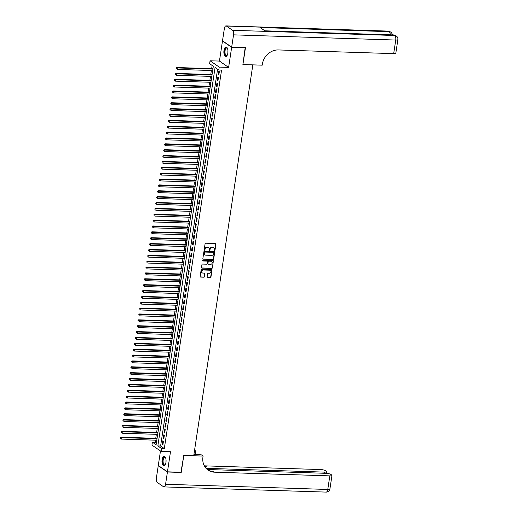 <?xml version="1.0" encoding="UTF-8"?>
<svg xmlns="http://www.w3.org/2000/svg" width="518" height="518" viewBox="0 0 518 518"><rect width="100%" height="100%" fill="white"/><g stroke="black" fill="none" stroke-linecap="round" stroke-linejoin="round"><path stroke-width="0.78" d="M214.562 250.608A0.421 0.363 124.5 0 0 215.002 250.22L215.928 244.095A0.602 0.524 124.5 0 0 215.475 243.505L205.73 243.195A0.602 0.524 124.5 0 0 205.096 243.751L204.176 249.87A0.421 0.363 124.5 0 0 204.934 249.896L205.05 249.1A1.923 1.671 124.5 0 1 207.064 247.313L207.873 247.339A1.923 1.671 124.5 0 1 209.33 249.242L209.207 250.032A0.421 0.363 124.5 0 0 209.965 250.058L210.088 249.262A1.923 1.671 124.5 0 1 212.102 247.474L212.911 247.5A1.923 1.671 124.5 0 1 214.368 249.404L214.245 250.194A0.421 0.363 124.5 0 0 214.562 250.608M214.284 250.434A0.421 0.363 124.5 0 0 214.756 250.045L215.682 243.926A0.602 0.524 124.5 0 0 215.592 243.525M204.209 250.11A0.421 0.363 124.5 0 0 204.681 249.721L205.05 249.1M209.246 250.272A0.421 0.363 124.5 0 0 209.719 249.883L210.088 249.262M165.954 462.373A4.766 2.053 -88.2 0 0 164.174 456.274A4.766 2.053 -88.2 0 0 162.089 459.706A4.766 2.053 -88.2 0 0 163.869 465.805A4.766 2.053 -88.2 0 0 165.954 462.373M227.849 53.101A4.766 2.053 -88.2 0 0 226.068 47.002A4.766 2.053 -88.2 0 0 223.983 50.434A4.766 2.053 -88.2 0 0 225.764 56.533A4.766 2.053 -88.2 0 0 227.849 53.101M207.161 276.716A0.602 0.524 124.5 0 0 207.614 277.311L210.347 277.402A0.602 0.524 124.5 0 0 210.975 276.839L212.004 270.046A0.602 0.524 124.5 0 0 211.551 269.451L201.806 269.14A0.602 0.524 124.5 0 0 201.172 269.697L200.149 276.495A0.602 0.524 124.5 0 0 200.602 277.085L203.904 277.195A0.602 0.524 124.5 0 0 204.532 276.631L204.973 273.724A0.602 0.524 124.5 0 0 204.519 273.135L202.881 273.083A1.606 1.399 124.5 0 1 203.347 270.001L209.764 270.202A1.606 1.399 124.5 0 1 209.298 273.284L208.23 273.251A0.602 0.524 124.5 0 0 207.601 273.808L207.161 276.716M161.558 448.497L161.117 451.431L151.942 445.111L152.383 442.178L156.106 444.742L213.338 66.272L209.622 63.714L210.062 60.781L219.237 67.094L218.797 70.027L215.074 67.469L157.841 445.933L161.558 448.497L164.316 448.582L221.555 70.118L218.797 70.027M245.182 47.552L242.897 64.608L252.829 64.925L193.732 455.717L183.799 455.4L181.248 472.267L167.456 471.827L170.493 451.728L161.117 451.431M245.448 47.74L231.656 47.3L222.481 40.98L219.444 61.079L210.062 60.781M219.444 61.079L228.619 67.392L231.656 47.3M228.619 67.392L219.237 67.094M213.06 259.486A0.602 0.524 124.5 0 0 213.688 258.929L214.717 252.13A0.602 0.524 124.5 0 0 214.258 251.541L204.513 251.224A0.602 0.524 124.5 0 0 203.885 251.787L202.855 258.579A0.602 0.524 124.5 0 0 203.309 259.175L212.807 259.317A0.602 0.524 124.5 0 0 213.435 258.76L214.465 251.962A0.602 0.524 124.5 0 0 214.374 251.554M213.358 261.091L212.335 267.884A0.602 0.524 124.5 0 1 211.7 268.441L201.955 268.13A0.602 0.524 124.5 0 1 201.502 267.541L201.942 264.627A0.602 0.524 124.5 0 1 202.57 264.07L206.52 264.199A0.602 0.524 124.5 0 0 207.155 263.636L207.446 261.707A0.602 0.524 124.5 0 0 206.986 261.117L202.875 260.981A0.421 0.363 124.5 0 1 202.998 260.178L212.904 260.496A0.602 0.524 124.5 0 1 213.358 261.091L212.335 267.884M160.476 450.99L158.281 465.507L167.456 471.827M218.823 75.039L219.36 71.516L218.738 71.089L218.207 74.611L218.823 75.039M217.936 80.905L218.473 77.389L217.851 76.962L217.32 80.478L217.936 80.905M217.048 86.778L217.586 83.256L216.964 82.828L216.433 86.351L217.048 86.778M216.161 92.644L216.692 89.122L216.077 88.695L215.546 92.217L216.161 92.644M215.274 98.511L215.805 94.988L215.19 94.561L214.653 98.083L215.274 98.511M214.387 104.377L214.918 100.855L214.303 100.434L213.766 103.95L214.387 104.377M213.5 110.243L214.031 106.727L213.416 106.3L212.879 109.816L213.5 110.243M212.613 116.116L213.144 112.594L212.529 112.166L211.991 115.689L212.613 116.116M211.726 121.983L212.257 118.46L211.635 118.033L211.104 121.555L211.726 121.983M210.839 127.849L211.37 124.326L210.748 123.899L210.217 127.422L210.839 127.849M209.952 133.715L210.483 130.193L209.861 129.772L209.33 133.288L209.952 133.715M209.065 139.582L209.596 136.066L208.974 135.638L208.443 139.154L209.065 139.582M208.178 145.454L208.709 141.932L208.087 141.505L207.556 145.027L208.178 145.454M207.291 151.321L207.822 147.798L207.2 147.371L206.669 150.893L207.291 151.321M206.404 157.187L206.935 153.665L206.313 153.237L205.782 156.76L206.404 157.187M205.516 163.053L206.047 159.531L205.426 159.11L204.895 162.626L205.516 163.053M204.629 168.92L205.16 165.404L204.539 164.977L204.008 168.499L204.629 168.92M203.742 174.793L204.273 171.27L203.652 170.843L203.121 174.365L203.742 174.793M202.849 180.659L203.386 177.137L202.765 176.709L202.234 180.232L202.849 180.659M201.962 186.525L202.499 183.003L201.878 182.576L201.347 186.098L201.962 186.525M201.075 192.392L201.612 188.876L200.99 188.448L200.46 191.964L201.075 192.392M200.188 198.258L200.725 194.742L200.103 194.315L199.572 197.837L200.188 198.258M199.3 204.131L199.838 200.608L199.216 200.181L198.685 203.703L199.3 204.131M198.413 209.997L198.944 206.475L198.329 206.047L197.792 209.57L198.413 209.997M197.526 215.864L198.057 212.341L197.442 211.914L196.905 215.436L197.526 215.864M196.639 221.73L197.17 218.214L196.555 217.787L196.018 221.303L196.639 221.73M195.752 227.603L196.283 224.08L195.668 223.653L195.131 227.175L195.752 227.603M194.865 233.469L195.396 229.947L194.781 229.519L194.244 233.042L194.865 233.469M193.978 239.335L194.509 235.813L193.887 235.386L193.356 238.908L193.978 239.335M193.091 245.202L193.622 241.679L193 241.258L192.469 244.774L193.091 245.202M192.204 251.068L192.735 247.552L192.113 247.125L191.582 250.641L192.204 251.068M191.317 256.941L191.848 253.419L191.226 252.991L190.695 256.514L191.317 256.941M190.43 262.807L190.961 259.285L190.339 258.858L189.808 262.38L190.43 262.807M189.543 268.674L190.074 265.151L189.452 264.724L188.921 268.246L189.543 268.674M188.656 274.54L189.187 271.018L188.565 270.597L188.034 274.113L188.656 274.54M187.769 280.406L188.299 276.89L187.678 276.463L187.147 279.985L187.769 280.406M186.881 286.279L187.412 282.757L186.791 282.329L186.26 285.852L186.881 286.279M185.994 292.146L186.525 288.623L185.904 288.196L185.373 291.718L185.994 292.146M185.101 298.012L185.638 294.489L185.017 294.062L184.486 297.585L185.101 298.012M184.214 303.878L184.751 300.362L184.13 299.935L183.599 303.451L184.214 303.878M183.327 309.745L183.864 306.229L183.242 305.801L182.712 309.324L183.327 309.745M182.44 315.617L182.977 312.095L182.355 311.668L181.824 315.19L182.44 315.617M181.553 321.484L182.083 317.961L181.468 317.534L180.937 321.056L181.553 321.484M180.665 327.35L181.196 323.828L180.581 323.4L180.044 326.923L180.665 327.35M179.778 333.216L180.309 329.701L179.694 329.273L179.157 332.789L179.778 333.216M178.891 339.089L179.422 335.567L178.807 335.14L178.27 338.662L178.891 339.089M178.004 344.956L178.535 341.433L177.92 341.006L177.383 344.528L178.004 344.956M177.117 350.822L177.648 347.3L177.026 346.872L176.496 350.395L177.117 350.822M176.23 356.688L176.761 353.166L176.139 352.745L175.608 356.261L176.23 356.688M175.343 362.555L175.874 359.039L175.252 358.611L174.721 362.127L175.343 362.555M174.456 368.427L174.987 364.905L174.365 364.478L173.834 368L174.456 368.427M173.569 374.294L174.1 370.771L173.478 370.344L172.947 373.866L173.569 374.294M172.682 380.16L173.213 376.638L172.591 376.21L172.06 379.733L172.682 380.16M171.795 386.027L172.326 382.504L171.704 382.083L171.173 385.599L171.795 386.027M170.908 391.893L171.439 388.377L170.817 387.95L170.286 391.466L170.908 391.893M170.021 397.766L170.551 394.243L169.93 393.816L169.399 397.338L170.021 397.766M169.133 403.632L169.664 400.11L169.043 399.682L168.512 403.205L169.133 403.632M168.24 409.498L168.777 405.976L168.156 405.549L167.625 409.071L168.24 409.498M167.353 415.365L167.89 411.842L167.269 411.421L166.738 414.937L167.353 415.365M166.466 421.231L167.003 417.715L166.382 417.288L165.851 420.81L166.466 421.231M165.579 427.104L166.116 423.582L165.495 423.154L164.964 426.677L165.579 427.104M164.692 432.97L165.229 429.448L164.607 429.021L164.076 432.543L164.692 432.97M163.805 438.837L164.335 435.314L163.72 434.887L163.183 438.409L163.805 438.837M217.586 69.198L160.599 446.024L164.316 448.582M162.833 440.76L162.296 444.276L162.917 444.703L163.448 441.187L162.833 440.76M212.134 65.443L211.648 68.641M211.363 70.513L210.761 74.508M210.476 76.379L209.874 80.374M209.589 82.252L208.987 86.247M208.702 88.118L208.1 92.113M207.815 93.985L207.213 97.98M206.928 99.851L206.326 103.846M206.041 105.717L205.439 109.719M205.154 111.59L204.545 115.585M204.267 117.456L203.658 121.452M203.38 123.323L202.771 127.318M202.493 129.189L201.884 133.184M201.606 135.056L200.997 139.057M200.719 140.928L200.11 144.923M199.825 146.795L199.223 150.79M198.938 152.661L198.336 156.656M198.051 158.527L197.449 162.522M197.164 164.4L196.562 168.395M196.277 170.267L195.674 174.262M195.39 176.133L194.787 180.128M194.503 181.999L193.9 185.994M193.615 187.866L193.013 191.861M192.728 193.738L192.126 197.734M191.841 199.605L191.239 203.6M190.954 205.471L190.352 209.466M190.067 211.338L189.465 215.333M189.18 217.204L188.578 221.205M188.293 223.077L187.684 227.072M187.406 228.943L186.797 232.938M186.519 234.809L185.91 238.804M185.632 240.676L185.023 244.671M184.745 246.542L184.136 250.544M183.858 252.415L183.249 256.41M182.971 258.281L182.362 262.276M182.077 264.148L181.475 268.143M181.19 270.014L180.588 274.009M180.303 275.88L179.701 279.882M179.416 281.753L178.814 285.748M178.529 287.619L177.927 291.615M177.642 293.486L177.039 297.481M176.755 299.352L176.152 303.347M175.867 305.225L175.265 309.22M174.98 311.091L174.378 315.086M174.093 316.958L173.491 320.953M173.206 322.824L172.604 326.819M172.319 328.69L171.717 332.685M171.432 334.563L170.83 338.558M170.545 340.43L169.936 344.425M169.658 346.296L169.049 350.291M168.771 352.162L168.162 356.157M167.884 358.029L167.275 362.03M166.997 363.901L166.388 367.897M166.11 369.768L165.501 373.763M165.216 375.634L164.614 379.629M164.329 381.501L163.727 385.496M163.442 387.367L162.84 391.368M162.555 393.24L161.953 397.235M161.668 399.106L161.066 403.101M160.781 404.972L160.179 408.967M159.894 410.839L159.291 414.834M159.007 416.712L158.404 420.707M158.119 422.578L157.517 426.573M157.232 428.444L156.63 432.439M156.345 434.311L155.743 438.306M155.458 440.177L155.141 442.268L156.352 443.097M155.141 442.268L152.383 442.178M160.599 446.024L157.841 445.933M218.207 74.611L218.887 74.637M217.32 80.478L218 80.504M216.433 86.351L217.113 86.37M215.546 92.217L216.226 92.236M214.653 98.083L215.339 98.103M213.766 103.95L214.452 103.976M212.879 109.816L213.565 109.842M211.991 115.689L212.671 115.708M211.104 121.555L211.784 121.575M210.217 127.422L210.897 127.441M209.33 133.288L210.01 133.314M208.443 139.154L209.123 139.18M207.556 145.027L208.236 145.046M206.669 150.893L207.349 150.913M205.782 156.76L206.462 156.779M204.895 162.626L205.575 162.652M204.008 168.499L204.688 168.518M203.121 174.365L203.801 174.385M202.234 180.232L202.914 180.251M201.347 186.098L202.026 186.124M200.46 191.964L201.139 191.99M199.572 197.837L200.252 197.857M198.685 203.703L199.365 203.723M197.792 209.57L198.478 209.589M196.905 215.436L197.591 215.462M196.018 221.303L196.704 221.328M195.131 227.175L195.817 227.195M194.244 233.042L194.923 233.061M193.356 238.908L194.036 238.927M192.469 244.774L193.149 244.8M191.582 250.641L192.262 250.667M190.695 256.514L191.375 256.533M189.808 262.38L190.488 262.399M188.921 268.246L189.601 268.266M188.034 274.113L188.714 274.139M187.147 279.985L187.827 280.005M186.26 285.852L186.94 285.871M185.373 291.718L186.053 291.738M184.486 297.585L185.166 297.61M183.599 303.451L184.279 303.477M182.712 309.324L183.391 309.343M181.824 315.19L182.504 315.209M180.937 321.056L181.617 321.076M180.044 326.923L180.73 326.949M179.157 332.789L179.843 332.815M178.27 338.662L178.956 338.681M177.383 344.528L178.062 344.548M176.496 350.395L177.175 350.414M175.608 356.261L176.288 356.287M174.721 362.127L175.401 362.153M173.834 368L174.514 368.02M172.947 373.866L173.627 373.886M172.06 379.733L172.74 379.752M171.173 385.599L171.853 385.625M170.286 391.466L170.966 391.491M169.399 397.338L170.079 397.358M168.512 403.205L169.192 403.224M167.625 409.071L168.305 409.09M166.738 414.937L167.418 414.963M165.851 420.81L166.531 420.83M164.964 426.677L165.643 426.696M164.076 432.543L164.756 432.562M163.183 438.409L163.869 438.435M162.296 444.276L162.982 444.302M213.591 247.682A1.923 1.671 124.5 0 0 212.665 247.332L212.911 247.5M209.842 249.093A1.923 1.671 124.5 0 1 211.849 247.306L212.665 247.332M208.56 247.526A1.923 1.671 124.5 0 0 207.627 247.17L207.873 247.339M204.804 248.931A1.923 1.671 124.5 0 1 206.818 247.144L207.627 247.17M202.946 258.987A0.602 0.524 124.5 0 0 203.062 259.006L212.807 259.317M213.863 252.739A0.421 0.363 124.5 0 0 213.539 252.324L204.986 252.052A0.421 0.363 124.5 0 0 204.545 252.441L204.422 253.276A1.923 1.671 124.5 0 0 205.873 255.18L211.72 255.361A1.923 1.671 124.5 0 0 213.733 253.574L213.863 252.739M204.947 254.824A1.923 1.671 124.5 0 1 204.17 253.108L204.299 252.272A0.421 0.363 124.5 0 1 204.739 251.884L213.293 252.156M201.593 267.942A0.602 0.524 124.5 0 0 201.709 267.961L211.454 268.272A0.602 0.524 124.5 0 0 212.082 267.715M207.103 261.13A0.602 0.524 124.5 0 0 206.74 260.942L202.875 260.981M210.625 264.329A1.606 1.399 124.5 0 0 211.091 261.247L208.832 261.176A0.602 0.524 124.5 0 0 208.204 261.732L207.912 263.662A0.602 0.524 124.5 0 0 208.365 264.258L210.625 264.329M211.642 261.389A1.606 1.399 124.5 0 0 210.845 261.078L211.091 261.247M208.003 264.07A0.602 0.524 124.5 0 1 207.66 263.494L207.951 261.564A0.602 0.524 124.5 0 1 208.579 261.001L210.845 261.078M213.112 260.917A0.602 0.524 124.5 0 0 213.021 260.515M210.314 270.344A1.606 1.399 124.5 0 0 209.518 270.033L209.764 270.202M202.085 272.766A1.606 1.399 124.5 0 1 203.101 269.826L209.518 270.033M200.239 276.897A0.602 0.524 124.5 0 0 200.356 276.916L203.658 277.02A0.602 0.524 124.5 0 0 204.286 276.463L204.727 273.556A0.602 0.524 124.5 0 0 204.636 273.148M207.252 277.124A0.602 0.524 124.5 0 0 207.368 277.143L210.101 277.227A0.602 0.524 124.5 0 0 210.729 276.67L211.758 269.872A0.602 0.524 124.5 0 0 211.668 269.47M212.976 68.687L176.716 67.521L177.331 67.949L177.111 69.418L212.691 70.558M212.917 69.088L177.331 67.949L176.114 68.072L176.275 68.829L176.366 68.24M176.114 68.072L176.716 67.521M227.221 55.258A4.125 1.774 91.8 0 1 227.085 55.432A4.125 1.774 91.8 0 1 224.611 52.765A4.125 1.774 91.8 0 1 225.369 48.498A4.125 1.774 91.8 0 1 227.318 48.18A4.125 1.774 91.8 0 1 227.441 48.368M227.421 48.329A3.82 1.645 -88.2 0 0 226.754 47.973A3.82 1.645 -88.2 0 0 225.013 52.7A3.82 1.645 -88.2 0 0 226.515 55.607A3.82 1.645 -88.2 0 0 227.195 55.29M226.347 47.054A4.74 2.04 -88.2 0 0 224.352 52.907A4.74 2.04 -88.2 0 0 226.049 56.494M165.326 464.529A4.125 1.774 91.8 0 1 165.19 464.711A4.125 1.774 91.8 0 1 162.71 462.037A4.125 1.774 91.8 0 1 163.474 457.77A4.125 1.774 91.8 0 1 165.423 457.452A4.125 1.774 91.8 0 1 165.546 457.64M165.527 457.601A3.82 1.645 -88.2 0 0 164.86 457.245A3.82 1.645 -88.2 0 0 163.118 461.972A3.82 1.645 -88.2 0 0 164.614 464.879A3.82 1.645 -88.2 0 0 165.3 464.568M164.452 456.326A4.74 2.04 -88.2 0 0 162.451 462.179A4.74 2.04 -88.2 0 0 164.148 465.773M231.682 47.119L245.48 47.565L242.91 64.549L262.218 65.171L262.367 64.167A15.281 13.3 -55.5 0 1 278.38 49.942L393.686 53.632L395.739 40.048L233.54 34.855L231.682 47.119L222.507 40.805L224.365 28.542A3.665 1.58 -88.2 0 1 225.971 25.9L388.17 31.093A3.665 1.58 91.8 0 1 388.584 31.235L226.385 26.042A3.665 1.58 -88.2 0 0 225.971 25.9M233.54 34.855A3.665 1.58 -88.2 0 0 232.582 30.309L226.385 26.042M390.255 34.823A3.665 1.58 91.8 0 0 389.206 31.663A3.665 3.192 -55.5 0 1 390.753 32.161L390.132 31.74A3.665 3.192 124.5 0 0 388.584 31.235L389.206 31.663L260.107 27.532L265.067 30.944L394.166 35.082L394.787 35.502A3.665 1.58 91.8 0 1 395.739 40.048A3.665 0.881 8.6 0 0 397.882 39.575A3.665 3.665 0 0 0 396.335 36.007L395.713 35.58A3.665 3.192 124.5 0 0 394.166 35.082A3.665 1.58 91.8 0 0 393.751 34.933L264.866 30.808M397.882 39.575L395.823 53.16A3.665 0.881 -171.4 0 1 393.686 53.632M180.95 472.261L183.786 455.458L203.101 456.073L202.946 457.07A15.281 13.3 124.5 0 0 208.074 470.104A15.281 13.3 124.5 0 0 214.523 472.183L329.83 475.874A3.665 0.881 8.6 0 0 331.967 475.401A3.665 0.881 8.6 0 0 331.649 474.954L330.918 474.456A3.665 0.881 8.6 0 0 326.12 473.322L207.297 469.515M193.9 454.597L201.301 454.836L203.101 456.073M194.561 450.2L195.72 450.997L195.169 454.642M167.431 472.002L158.255 465.688L156.397 477.952A3.665 1.58 -88.2 0 0 157.355 482.498L163.552 486.765A3.665 1.58 -88.2 0 0 163.966 486.907A3.665 1.58 -88.2 0 0 165.572 484.265L167.431 472.002L181.222 472.442M194.451 450.958L195.72 450.997M206.041 468.324L324.359 472.112A3.665 0.881 8.6 0 0 326.502 471.633A3.665 0.881 8.6 0 0 326.185 471.192L325.453 470.687A3.665 0.881 8.6 0 0 320.655 469.561L205.348 465.87A15.281 13.3 124.5 0 1 204.286 465.786M204.578 466.317A15.281 13.3 124.5 0 0 206.242 466.485L204.642 466.433M207.634 469.787A15.281 13.3 124.5 0 0 213.63 471.568L214.523 472.183M212.089 74.553L175.829 73.394L176.444 73.815L176.224 75.285L211.804 76.424M212.03 74.955L176.444 73.815L175.226 73.938L175.388 74.696L175.479 74.106M175.226 73.938L175.829 73.394M211.202 80.419L174.942 79.26L175.557 79.688L175.337 81.151L210.917 82.291M211.137 80.827L175.557 79.688L174.339 79.804L174.501 80.562L174.592 79.973M174.339 79.804L174.942 79.26M210.314 86.286L174.054 85.127L174.67 85.554L174.449 87.018L210.03 88.157M210.25 86.694L174.67 85.554L173.452 85.671L173.614 86.428L173.705 85.846M173.452 85.671L174.054 85.127M209.427 92.152L173.167 90.993L173.783 91.421L173.562 92.89L209.142 94.03M209.363 92.56L173.783 91.421L172.565 91.537L172.727 92.295L172.811 91.712M172.565 91.537L173.167 90.993M208.54 98.025L172.274 96.86L172.895 97.287L172.675 98.757L208.255 99.896M208.476 98.426L172.895 97.287L171.678 97.41L171.84 98.167L171.924 97.578M171.678 97.41L172.274 96.86M207.653 103.891L171.387 102.732L172.008 103.153L171.788 104.623L207.368 105.763M207.589 104.293L172.008 103.153L170.791 103.276L170.953 104.034L171.037 103.445M170.791 103.276L171.387 102.732M206.766 109.758L170.5 108.599L171.121 109.026L170.901 110.489L206.481 111.629M206.701 110.166L171.121 109.026L169.904 109.143L170.066 109.9L170.15 109.311M169.904 109.143L170.5 108.599M205.879 115.624L169.613 114.465L170.234 114.892L170.014 116.356L205.594 117.495M205.814 116.032L170.234 114.892L169.017 115.009L169.179 115.767L169.263 115.184M169.017 115.009L169.613 114.465M204.992 121.497L168.726 120.331L169.347 120.759L169.127 122.229L204.707 123.368M204.927 121.898L169.347 120.759L168.13 120.875L168.292 121.633L168.376 121.05M168.13 120.875L168.726 120.331M204.105 127.363L167.838 126.198L168.46 126.625L168.24 128.095L203.82 129.235M204.04 127.765L168.46 126.625L167.243 126.748L167.398 127.506L167.489 126.916M167.243 126.748L167.838 126.198M203.211 133.23L166.951 132.071L167.573 132.498L167.353 133.961L202.933 135.101M203.153 133.631L167.573 132.498L166.356 132.614L166.511 133.372L166.602 132.783M166.356 132.614L166.951 132.071M202.324 139.096L166.064 137.937L166.686 138.364L166.466 139.828L202.046 140.967M202.266 139.504L166.686 138.364L165.469 138.481L165.624 139.238L165.715 138.649M165.469 138.481L166.064 137.937M201.437 144.962L165.177 143.803L165.799 144.231L165.579 145.7L201.159 146.834M201.379 145.37L165.799 144.231L164.582 144.347L164.737 145.105L164.828 144.522M164.582 144.347L165.177 143.803M200.55 150.835L164.29 149.67L164.912 150.097L164.685 151.567L200.272 152.706M200.492 151.237L164.912 150.097L163.694 150.214L163.85 150.971L163.941 150.388M163.694 150.214L164.29 149.67M199.663 156.701L163.403 155.536L164.025 155.963L163.798 157.433L199.385 158.573M199.605 157.103L164.025 155.963L162.807 156.086L162.963 156.844L163.053 156.255M162.807 156.086L163.403 155.536M198.776 162.568L162.516 161.409L163.138 161.836L162.911 163.299L198.498 164.439M198.718 162.976L163.138 161.836L161.92 161.953L162.076 162.71L162.166 162.121M161.92 161.953L162.516 161.409M197.889 168.434L161.629 167.275L162.251 167.702L162.024 169.166L197.604 170.305M197.831 168.842L162.251 167.702L161.033 167.819L161.189 168.577L161.279 167.987M161.033 167.819L161.629 167.275M197.002 174.301L160.742 173.141L161.363 173.569L161.137 175.039L196.717 176.172M196.944 174.708L161.363 173.569L160.14 173.685L160.302 174.443L160.392 173.86M160.14 173.685L160.742 173.141M196.115 180.173L159.855 179.008L160.47 179.435L160.25 180.905L195.83 182.045M196.057 180.575L160.47 179.435L159.253 179.558L159.414 180.309L159.505 179.727M159.253 179.558L159.855 179.008M195.228 186.04L158.968 184.881L159.583 185.302L159.363 186.771L194.943 187.911M195.169 186.441L159.583 185.302L158.366 185.425L158.527 186.182L158.618 185.593M158.366 185.425L158.968 184.881M194.341 191.906L158.081 190.747L158.696 191.174L158.476 192.638L194.056 193.777M194.282 192.314L158.696 191.174L157.478 191.291L157.64 192.048L157.731 191.459M157.478 191.291L158.081 190.747M193.454 197.772L157.194 196.613L157.809 197.041L157.589 198.504L193.169 199.644M193.389 198.18L157.809 197.041L156.591 197.157L156.753 197.915L156.844 197.326M156.591 197.157L157.194 196.613M192.566 203.639L156.306 202.48L156.922 202.907L156.701 204.377L192.282 205.516M192.502 204.047L156.922 202.907L155.704 203.024L155.866 203.781L155.957 203.198M155.704 203.024L156.306 202.48M191.679 209.512L155.413 208.346L156.035 208.773L155.814 210.243L191.395 211.383M191.615 209.913L156.035 208.773L154.817 208.896L154.979 209.654L155.063 209.065M154.817 208.896L155.413 208.346M190.792 215.378L154.526 214.219L155.147 214.64L154.927 216.11L190.507 217.249M190.728 215.779L155.147 214.64L153.93 214.763L154.092 215.52L154.176 214.931M153.93 214.763L154.526 214.219M189.905 221.244L153.639 220.085L154.26 220.513L154.04 221.976L189.62 223.116M189.841 221.652L154.26 220.513L153.043 220.629L153.205 221.387L153.289 220.797M153.043 220.629L153.639 220.085M189.018 227.111L152.752 225.952L153.373 226.379L153.153 227.842L188.733 228.982M188.953 227.519L153.373 226.379L152.156 226.495L152.318 227.253L152.402 226.67M152.156 226.495L152.752 225.952M188.131 232.983L151.865 231.818L152.486 232.245L152.266 233.715L187.846 234.855M188.066 233.385L152.486 232.245L151.269 232.362L151.431 233.119L151.515 232.537M151.269 232.362L151.865 231.818M187.244 238.85L150.978 237.684L151.599 238.112L151.379 239.581L186.959 240.721M187.179 239.251L151.599 238.112L150.382 238.235L150.544 238.992L150.628 238.403M150.382 238.235L150.978 237.684M186.357 244.716L150.09 243.557L150.712 243.984L150.492 245.448L186.072 246.587M186.292 245.118L150.712 243.984L149.495 244.101L149.65 244.859L149.741 244.269M149.495 244.101L150.09 243.557M185.463 250.582L149.203 249.423L149.825 249.851L149.605 251.314L185.185 252.454M185.405 250.99L149.825 249.851L148.608 249.967L148.763 250.725L148.854 250.136M148.608 249.967L149.203 249.423M184.576 256.449L148.316 255.29L148.938 255.717L148.718 257.181L184.298 258.32M184.518 256.857L148.938 255.717L147.721 255.834L147.876 256.591L147.967 256.009M147.721 255.834L148.316 255.29M183.689 262.322L147.429 261.156L148.051 261.584L147.831 263.053L183.411 264.193M183.631 262.723L148.051 261.584L146.834 261.7L146.989 262.458L147.08 261.875M146.834 261.7L147.429 261.156M182.802 268.188L146.542 267.023L147.164 267.45L146.937 268.92L182.524 270.059M182.744 268.589L147.164 267.45L145.946 267.573L146.102 268.33L146.193 267.741M145.946 267.573L146.542 267.023M181.915 274.054L145.655 272.895L146.277 273.323L146.05 274.786L181.637 275.926M181.857 274.462L146.277 273.323L145.059 273.439L145.215 274.197L145.305 273.608M145.059 273.439L145.655 272.895M181.028 279.921L144.768 278.762L145.39 279.189L145.163 280.652L180.743 281.792M180.97 280.329L145.39 279.189L144.172 279.306L144.328 280.063L144.418 279.474M144.172 279.306L144.768 278.762M180.141 285.787L143.881 284.628L144.503 285.055L144.276 286.525L179.856 287.658M180.083 286.195L144.503 285.055L143.285 285.172L143.441 285.93L143.531 285.347M143.285 285.172L143.881 284.628M179.254 291.66L142.994 290.494L143.615 290.922L143.389 292.392L178.969 293.531M179.196 292.061L143.615 290.922L142.392 291.038L142.554 291.796L142.644 291.213M142.392 291.038L142.994 290.494M178.367 297.526L142.107 296.367L142.722 296.788L142.502 298.258L178.082 299.398M178.309 297.928L142.722 296.788L141.505 296.911L141.667 297.669L141.757 297.079M141.505 296.911L142.107 296.367M177.48 303.393L141.22 302.234L141.835 302.661L141.615 304.124L177.195 305.264M177.421 303.801L141.835 302.661L140.618 302.777L140.779 303.535L140.87 302.946M140.618 302.777L141.22 302.234M176.593 309.259L140.333 308.1L140.948 308.527L140.728 309.991L176.308 311.13M176.528 309.667L140.948 308.527L139.731 308.644L139.892 309.401L139.983 308.812M139.731 308.644L140.333 308.1M175.706 315.125L139.446 313.966L140.061 314.394L139.841 315.863L175.421 317.003M175.641 315.533L140.061 314.394L138.843 314.51L139.005 315.268L139.096 314.685M138.843 314.51L139.446 313.966M174.819 320.998L138.559 319.833L139.174 320.26L138.953 321.73L174.534 322.869M174.754 321.4L139.174 320.26L137.956 320.383L138.118 321.141L138.202 320.551M137.956 320.383L138.559 319.833M173.931 326.864L137.665 325.705L138.287 326.126L138.066 327.596L173.647 328.736M173.867 327.266L138.287 326.126L137.069 326.249L137.231 327.007L137.315 326.418M137.069 326.249L137.665 325.705M173.044 332.731L136.778 331.572L137.399 331.999L137.179 333.462L172.759 334.602M172.98 333.139L137.399 331.999L136.182 332.116L136.344 332.873L136.428 332.284M136.182 332.116L136.778 331.572M172.157 338.597L135.891 337.438L136.512 337.865L136.292 339.329L171.872 340.468M172.093 339.005L136.512 337.865L135.295 337.982L135.457 338.74L135.541 338.157M135.295 337.982L135.891 337.438M171.27 344.464L135.004 343.305L135.625 343.732L135.405 345.202L170.985 346.341M171.205 344.871L135.625 343.732L134.408 343.848L134.57 344.606L134.654 344.023M134.408 343.848L135.004 343.305M170.383 350.336L134.117 349.171L134.738 349.598L134.518 351.068L170.098 352.208M170.318 350.738L134.738 349.598L133.521 349.721L133.683 350.479L133.767 349.89M133.521 349.721L134.117 349.171M169.496 356.203L133.23 355.044L133.851 355.471L133.631 356.934L169.211 358.074M169.431 356.604L133.851 355.471L132.634 355.588L132.789 356.345L132.88 355.756M132.634 355.588L133.23 355.044M168.603 362.069L132.343 360.91L132.964 361.337L132.744 362.801L168.324 363.94M168.544 362.477L132.964 361.337L131.747 361.454L131.902 362.211L131.993 361.622M131.747 361.454L132.343 360.91M167.715 367.935L131.455 366.776L132.077 367.204L131.857 368.667L167.437 369.807M167.657 368.343L132.077 367.204L130.86 367.32L131.015 368.078L131.106 367.495M130.86 367.32L131.455 366.776M166.828 373.808L130.568 372.643L131.19 373.07L130.97 374.54L166.55 375.68M166.77 374.21L131.19 373.07L129.973 373.187L130.128 373.944L130.219 373.361M129.973 373.187L130.568 372.643M165.941 379.675L129.681 378.509L130.303 378.936L130.076 380.406L165.663 381.546M165.883 380.076L130.303 378.936L129.086 379.059L129.241 379.817L129.332 379.228M129.086 379.059L129.681 378.509M165.054 385.541L128.794 384.382L129.416 384.809L129.189 386.273L164.776 387.412M164.996 385.942L129.416 384.809L128.199 384.926L128.354 385.683L128.445 385.094M128.199 384.926L128.794 384.382M164.167 391.407L127.907 390.248L128.529 390.676L128.302 392.139L163.889 393.279M164.109 391.815L128.529 390.676L127.311 390.792L127.467 391.55L127.557 390.96M127.311 390.792L127.907 390.248M163.28 397.274L127.02 396.115L127.642 396.542L127.415 398.012L162.995 399.145M163.222 397.682L127.642 396.542L126.424 396.659L126.58 397.416L126.67 396.833M126.424 396.659L127.02 396.115M162.393 403.146L126.133 401.981L126.755 402.408L126.528 403.878L162.108 405.018M162.335 403.548L126.755 402.408L125.531 402.525L125.693 403.282L125.783 402.7M125.531 402.525L126.133 401.981M161.506 409.013L125.246 407.847L125.861 408.275L125.641 409.744L161.221 410.884M161.448 409.414L125.861 408.275L124.644 408.398L124.806 409.155L124.896 408.566M124.644 408.398L125.246 407.847M160.619 414.879L124.359 413.72L124.974 414.147L124.754 415.611L160.334 416.75M160.561 415.287L124.974 414.147L123.757 414.264L123.919 415.022L124.009 414.432M123.757 414.264L124.359 413.72M159.732 420.745L123.472 419.586L124.087 420.014L123.867 421.477L159.447 422.617M159.673 421.153L124.087 420.014L122.87 420.13L123.031 420.888L123.122 420.299M122.87 420.13L123.472 419.586M158.845 426.612L122.585 425.453L123.2 425.88L122.98 427.35L158.56 428.483M158.78 427.02L123.2 425.88L121.983 425.997L122.144 426.754L122.235 426.172M121.983 425.997L122.585 425.453M157.958 432.485L121.698 431.319L122.313 431.747L122.093 433.216L157.673 434.356M157.893 432.886L122.313 431.747L121.095 431.87L121.257 432.621L121.348 432.038M121.095 431.87L121.698 431.319M157.071 438.351L120.804 437.192L121.426 437.613L121.206 439.083L156.786 440.222M157.006 438.752L121.426 437.613L120.208 437.736L120.37 438.493L120.454 437.904M120.208 437.736L120.804 437.192M227.888 52.81A3.82 1.645 91.8 0 1 227.888 52.791A3.82 1.645 91.8 0 1 227.952 50.855M165.993 462.082A3.82 1.645 91.8 0 1 165.993 462.062A3.82 1.645 91.8 0 1 166.058 460.126M232.582 30.309L394.787 35.502A3.665 3.192 -55.5 0 1 396.335 36.007M206.242 466.485L205.348 465.87M165.572 484.265L327.771 489.458L329.83 475.874M324.184 473.258L324.359 472.112M327.771 489.458A3.665 1.58 91.8 0 1 326.172 492.1A3.665 3.665 0 0 0 329.914 488.986A3.665 0.881 -171.4 0 1 327.771 489.458M392.327 34.887A3.665 3.665 0 0 0 390.753 32.161M390.132 31.74A3.665 3.665 0 0 0 388.17 31.093M395.713 35.58A3.665 3.665 0 0 0 393.751 34.933M326.243 473.329L326.502 471.633M163.966 486.907L326.172 492.1M329.914 488.986L331.967 475.401"/></g></svg>
